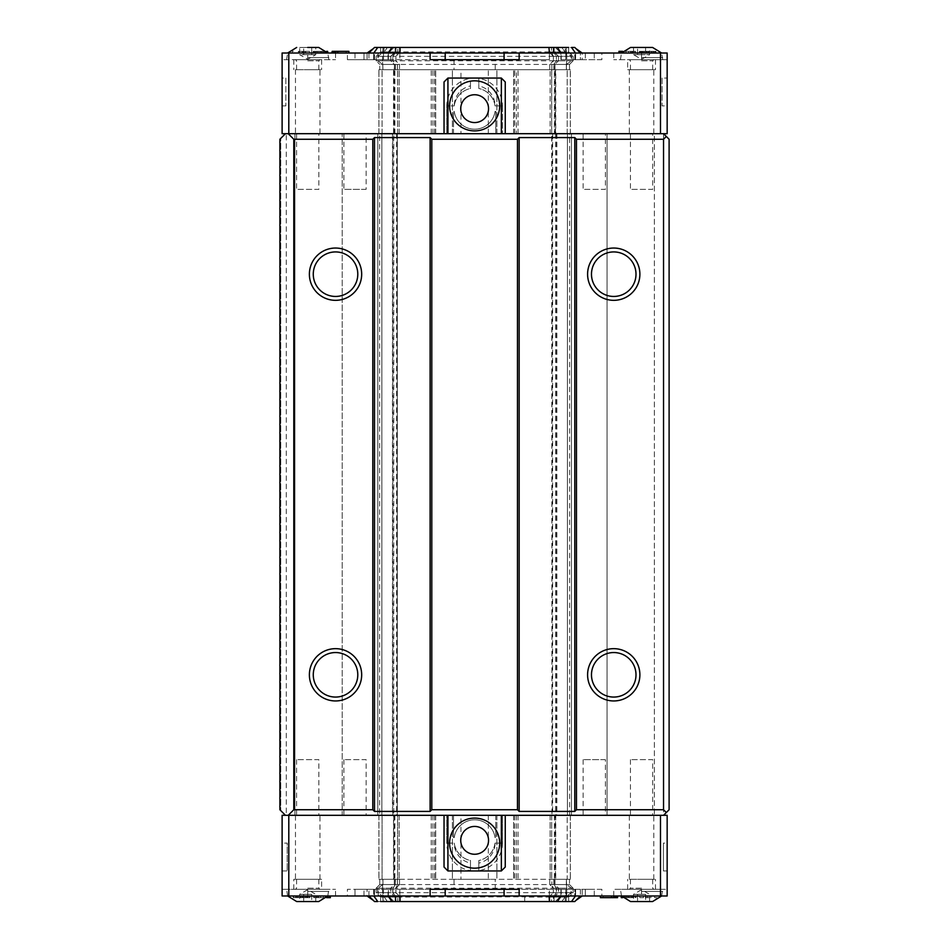 <?xml version="1.0" encoding="UTF-8"?>
<svg xmlns="http://www.w3.org/2000/svg" width="949" height="949" viewBox="0 0 949 949"><rect width="100%" height="100%" fill="white"/><g stroke="black" fill="none" stroke-linecap="round" stroke-linejoin="round"><path stroke-width="0.71" stroke-dasharray="4.75 3.56" d="M573.125 888.193L569.507 884.575L566.328 884.575L569.507 884.575L573.125 888.193L566.767 888.193L573.125 888.193L573.125 892.653L573.125 888.193M376.148 888.193L379.766 884.575L382.945 884.575L379.766 884.575L376.148 888.193L382.518 888.193L376.148 888.193L376.148 892.653L376.148 888.193M573.125 892.653L566.767 892.653L573.125 892.653L568.676 897.102L573.125 892.653M376.148 892.653L382.518 892.653L376.148 892.653L380.608 897.102L376.148 892.653M568.676 897.102L566.233 897.102L568.676 897.102L568.676 901.55L568.676 897.102M380.608 897.102L383.052 897.102L380.608 897.102L380.608 901.55L380.608 897.102M636.091 895.986L636.091 897.659L635.628 895.986L632.853 895.986L632.853 897.659L632.853 895.986L625.889 895.986L632.853 895.986L632.378 897.659L632.378 895.986L630.99 895.986L630.99 897.659L630.99 895.986L628.677 895.986L628.677 897.659L628.677 895.986L624.039 895.986L625.889 895.986L625.889 897.659L625.889 895.986L623.576 895.986L624.039 897.659L624.039 895.986L623.113 895.986L623.113 897.659L624.964 897.659L624.964 895.986L624.964 897.659L623.576 897.659L623.576 895.986L623.576 897.659L623.576 895.986L621.251 895.986L621.251 897.659L624.039 897.659L624.039 895.986L624.039 897.659L624.964 897.659L623.576 897.659L632.378 897.659L625.889 897.659L625.889 895.986M600.385 895.986L617.087 895.986L603.173 895.986L611.986 895.986L603.173 895.986L603.173 897.659L603.173 895.986L603.173 897.659L603.173 895.986L600.385 895.986L600.385 897.659L617.55 897.659L617.55 895.986M611.986 895.986L614.762 895.986L611.986 895.986L611.986 897.659L611.986 895.986M549.424 895.986L549.424 889.308L549.424 895.986L504.085 895.986L594.264 895.986L574.797 895.986L574.797 889.308L575.604 889.308L574.797 889.308L574.797 895.986L601.856 895.986L601.856 889.308L504.085 889.308L580.361 889.308L580.361 895.986L574.797 901.55L555.319 901.55L568.676 901.55L566.233 901.55L566.233 897.102L554.157 897.102L558.558 892.653L558.558 888.193L554.975 884.575L554.975 879.296L566.328 879.296L549.756 879.296L549.756 884.575L553.374 888.193L553.374 892.653L548.925 897.102L548.925 901.55L565.272 901.55L565.272 897.102L571.559 892.653L571.559 888.193L566.446 884.575L566.446 879.296L570.385 879.296L570.385 815.31L551.986 815.31L551.701 133.69L554.394 133.69L554.394 69.704L570.337 69.704L378.9 69.704L378.9 133.69L379.683 133.69L379.683 815.31L397.299 815.31L397.299 133.69L397.299 815.31L381.854 815.31L552.65 815.31L552.65 133.69L551.072 133.69L555.746 133.69L555.746 69.704M632.853 897.659L624.964 897.659L627.752 897.659L627.752 895.986L627.752 897.659L632.853 897.659L625.889 897.659L632.853 897.659L632.853 895.986L632.853 897.659L632.853 895.986L632.378 897.659L632.378 895.986L631.453 895.986L631.453 897.659M611.986 897.659L613.374 897.659L613.374 895.986L613.374 897.659L614.3 897.659L614.3 895.986L614.762 897.659L614.762 895.986L614.762 897.659L611.986 897.659M384.013 897.102L400.359 897.102L400.359 901.55L384.013 901.55L384.013 897.102L377.714 892.653L395.911 892.653L400.359 897.102L400.359 901.55M399.849 901.55L395.235 901.55L395.235 897.102L390.798 892.653L390.798 888.193L394.404 884.575L394.404 879.296L382.945 879.296L554.975 879.296M394.298 879.296L394.298 884.575L390.727 888.193L390.727 892.653L395.935 892.653L400.359 897.102L383.052 897.102L382.518 892.653L392.886 892.653L396.041 897.102L396.041 901.55M378.9 879.296L397.572 879.296L397.572 815.31L378.9 815.31L378.9 879.296L382.827 879.296L382.827 884.575L399.517 884.575L382.945 884.575L382.945 879.296L379.766 879.296L382.945 879.296L382.518 888.193L382.945 884.575L395.318 884.575L392.756 888.193L382.518 888.193L382.518 892.653L390.727 892.653L395.128 897.102L383.052 897.102L383.052 901.55L566.233 901.55L566.767 892.653L556.517 892.653L553.374 897.102L554.157 897.102L554.157 901.55M395.128 901.55L395.128 897.102L397.785 897.102L397.785 901.55M382.827 884.575L377.714 888.193L395.911 888.193L395.911 892.653L397.785 897.102L524.714 896.817L524.714 901.55L524.714 897.102L551.499 897.102L551.499 901.55M395.911 901.55L395.911 897.102L392.756 892.653L392.756 888.193L395.935 888.193L395.911 892.653L553.338 892.653L551.499 897.102L553.374 897.102L553.374 901.55M554.88 879.296L554.88 884.575L558.475 888.193L558.475 892.653L554.05 897.102L566.233 897.102L566.767 888.193L556.517 888.193L556.517 892.653L553.338 892.653L553.338 888.193L556.517 888.193L553.955 884.575L566.328 884.575L566.767 888.193L566.328 879.296L569.507 879.296L569.507 884.575L569.507 879.296L566.328 879.296L566.328 884.575L549.756 884.575L553.374 888.193L553.374 892.653L548.925 897.102L548.925 901.55M557.288 901.55L553.243 901.55L553.243 897.102L548.925 897.102L565.272 897.102M554.05 901.55L554.05 897.102L553.243 897.102L556.387 892.653L553.374 892.653L571.559 892.653M565.272 901.55L574.311 901.55L575.948 900.399M380.608 901.55L393.965 901.55L374.487 901.55L368.924 895.986L374.487 901.55M373.325 900.399L374.962 901.55L377.738 901.55L373.811 895.986L368.924 895.986L368.924 889.308L368.924 895.986M374.962 901.55L384.013 901.55M656.957 897.659L654.644 897.659L656.957 897.659L656.957 895.986L656.957 897.659M650.006 897.659L643.517 897.659L650.006 897.659L650.006 895.986L650.006 897.659M639.804 897.659L643.517 897.659L639.804 897.659L639.804 895.986L639.804 897.659M622.568 897.659L623.576 897.659L623.576 895.986L626.814 895.986L626.814 897.659L626.814 895.986L624.964 895.986L632.853 895.986M625.889 897.659L623.113 897.659L623.113 895.986L621.714 895.986L621.714 897.659M303.443 895.986L309.481 895.986L309.481 897.659L308.544 897.659L309.943 897.659L309.481 895.986L307.156 895.986L307.156 897.659L305.305 897.659L309.018 897.659L296.029 897.659L307.618 897.659L302.517 897.659L307.156 897.659L307.156 895.986L305.305 895.986L305.305 897.659L297.879 897.659L305.305 897.659L305.305 895.986L303.443 895.986L303.443 897.659M294.178 897.659L296.029 897.659L293.716 897.659L294.178 895.986L296.029 895.986L296.029 897.659L297.879 897.659L293.253 897.659L296.029 897.659L296.029 895.986L294.641 895.986L294.641 897.659M300.667 897.659L302.517 897.659L300.667 897.659L300.667 895.986L300.667 897.659L300.667 895.986L302.517 895.986L302.517 897.659L302.517 895.986L298.342 895.986L298.342 897.659M316.895 897.659L328.022 897.659L316.895 897.659L316.895 895.986L313.644 895.986L313.644 897.659L326.717 897.659M317.357 897.659L313.644 897.659L313.644 895.986L329.41 895.986L313.644 895.986L317.357 895.986L317.357 897.659L318.745 897.659L318.745 895.986L318.745 897.659L330.347 897.659L330.347 895.986L329.41 895.986L329.41 897.659L315.97 897.659L329.41 897.659L329.41 895.986L315.97 895.986L315.97 897.659L315.97 895.986L318.283 895.986L318.283 897.659L318.283 895.986L320.608 895.986L320.608 897.659L320.608 895.986L323.384 895.986L323.384 897.659L323.384 895.986L325.709 895.986L325.709 897.659L325.709 895.986L328.022 895.986L328.022 897.659L328.022 895.986L330.347 895.986M382.827 879.296L399.517 879.296L399.517 884.575L395.911 888.193L395.935 892.653L392.886 892.653L392.886 888.193L382.518 888.193L383.052 901.55M553.825 879.296L553.825 884.575L556.387 888.193L556.387 892.653L566.767 892.653L566.767 888.193L553.374 888.193L571.559 888.193M388.046 889.308L368.924 889.308L383.503 889.308L383.503 895.986A7670.542 5426.489 -90 0 0 387.441 901.55A7632.048 5398.553 -90 0 1 383.503 895.986L383.503 889.308L367.097 889.308L367.097 895.986L388.39 895.986L373.811 895.986L388.046 895.986L388.046 889.308L399.849 889.308L355.009 889.308L374.487 889.308L374.487 895.986L445.2 895.986L399.849 895.986L399.849 889.308L445.2 889.308L399.849 889.308L399.849 895.986M388.39 895.986A7570.066 7570.066 114.5 0 0 393.965 901.55L388.39 895.986L388.39 889.308L388.39 895.986A7570.066 7570.066 114.5 0 0 393.965 901.55M561.227 889.308L561.227 895.986L575.474 895.986L560.883 895.986L582.188 895.986L582.188 889.308L560.883 889.308L560.883 895.986A7599.272 7599.272 -120.4 0 1 555.319 901.55L560.883 895.986L560.883 889.308L565.77 889.308L565.77 895.986A7671.23 5426.963 90 0 1 561.832 901.55A7664.207 5421.305 90 0 0 565.77 895.986L565.77 889.308L575.474 889.308L575.474 895.986L571.535 901.55M580.361 895.986L575.474 895.986L575.474 889.308L580.361 889.308L580.361 895.986M654.644 895.986L654.644 897.659L654.644 895.986L656.957 895.986L654.644 895.986M647.681 897.659L647.681 895.986L650.006 895.986L647.218 895.986L647.218 897.659M647.218 895.986L645.83 895.986L645.83 897.659L645.83 895.986L644.442 895.986L644.442 897.659M644.442 895.986L643.517 895.986L643.517 897.659L643.517 895.986L639.804 895.986L643.517 895.986L643.517 897.659L643.517 895.986L645.83 895.986L645.83 897.659L645.83 895.986L650.931 895.986L650.931 897.659L650.931 895.986L645.83 895.986L645.83 897.659M645.83 895.986L646.293 897.659M646.293 895.986L647.681 895.986M631.453 895.986L633.778 895.986L633.778 897.659L633.778 895.986L634.703 895.986L634.703 897.659M633.315 895.986L633.315 897.659M621.251 895.986L621.251 897.659L621.251 895.986L622.188 895.986L622.188 897.659M622.188 895.986L624.964 895.986L624.964 897.659M629.602 895.986L629.602 897.659L629.602 895.986L626.814 895.986L629.602 895.986M624.964 895.986L622.651 895.986L622.651 897.659M622.651 895.986L621.714 896.39M634.703 895.986L635.166 897.659L635.628 895.986M617.087 895.986L617.087 897.659M615.687 895.986L615.687 897.659M613.837 895.986L613.837 897.659M611.512 895.986L611.512 897.659M294.641 895.986L308.544 895.986L308.544 897.659L308.544 895.986L309.481 895.986L309.481 897.659L309.481 895.986L309.018 897.659L309.018 895.986L308.081 895.986L308.081 897.659M299.742 895.986L299.742 897.659M297.879 895.986L297.879 897.659M298.342 895.986L293.716 895.986L293.716 897.659L294.178 895.986M293.253 895.986L293.253 897.659M295.566 895.986L295.566 897.659M296.954 895.986L296.954 897.659L296.954 895.986M300.204 895.986L300.204 897.659M302.98 895.986L302.98 897.659M308.081 895.986L306.23 895.986L306.23 897.659L306.23 895.986L306.23 897.659L306.23 895.986L304.843 895.986L304.843 897.659M307.618 895.986L307.618 897.659L307.618 895.986M306.693 895.986L306.693 897.659M305.305 895.986L305.305 897.659M307.156 895.986L307.156 897.659M304.843 895.986L302.517 895.986L302.517 897.659M302.517 895.986L300.667 895.986M296.029 895.986L296.029 897.659L296.029 895.986M301.13 895.986L301.13 897.659M302.055 895.986L302.055 897.659M309.943 895.986L309.943 897.659L309.943 895.986M329.41 895.986L329.41 897.659M315.97 895.986L315.97 897.659M314.582 895.986L314.582 897.659M313.644 895.986L313.644 897.659M316.432 895.986L316.432 897.659M320.608 895.986L320.608 897.659L320.608 895.986L323.384 895.986L323.384 897.659L323.384 895.986L325.246 895.986L325.246 897.659L325.246 895.986L326.634 895.986L326.634 897.659L326.634 895.986L327.559 895.986L327.559 897.659L328.022 895.986L328.022 897.659L328.022 895.986L320.608 895.986M377.714 888.193L377.714 892.653M395.448 879.296L399.517 879.296L399.517 884.575L395.911 888.193L392.886 888.193L395.448 884.575L395.448 879.296L394.404 879.296M395.318 879.296L395.318 884.575L397.429 884.575L395.935 888.193L553.338 888.193L551.843 884.575L553.955 884.575L553.955 879.296M495.034 843.127A20.593 20.593 0 0 1 478.818 860.506L478.818 863.092A20.404 20.404 0 0 0 495.034 843.127L502.46 843.127L502.46 815.31L502.46 843.127L495.034 843.127A20.593 20.593 0 0 1 478.818 860.506L478.818 870.945L470.467 870.945L470.467 860.506A20.593 20.593 0 0 1 454.239 843.127L446.813 843.127L446.813 815.31L444.037 815.31L667.159 815.31L667.159 895.986L667.159 889.308L641.56 889.308L667.159 889.308L667.159 895.986L601.856 895.986M347.417 895.986L374.487 895.986L374.487 889.308L347.417 889.308L347.417 895.986L282.114 895.986L282.114 889.308L335.531 889.308L282.114 889.308L282.114 895.986L307.713 895.986L282.114 895.986L282.114 815.31L446.813 815.31L446.813 843.127A27.818 27.818 0 0 0 470.467 870.636L470.467 860.506A20.593 20.593 0 0 1 454.239 843.127A20.404 20.404 0 0 0 470.467 863.092M307.713 895.986L335.531 895.986L307.713 895.986L307.713 889.308L328.852 889.308L286.574 889.308L319.955 889.308L295.471 889.308L307.713 889.308L307.713 895.986M355.009 895.986L363.977 895.986L355.009 895.986L355.009 889.308L355.009 895.986M454.049 879.296L454.049 889.308L495.224 889.308L454.049 889.308L495.224 889.308L495.224 879.296L454.049 879.296L495.224 879.296M585.308 889.308L594.264 889.308L585.308 889.308L585.308 895.986L585.308 889.308M594.264 895.986L594.264 889.308L594.264 895.986M504.085 889.308L519.15 889.308L519.15 895.986M430.122 895.986L430.122 889.308L445.2 889.308M641.56 895.986L613.742 895.986L641.56 895.986L641.56 889.308L613.742 889.308L662.71 889.308L620.421 889.308L655.474 889.308L627.657 889.308L653.802 889.308L629.317 889.308L641.56 889.308L641.56 895.986M397.429 879.296L397.429 884.575L551.843 884.575L551.843 879.296M566.446 879.296L549.756 879.296L549.756 884.575L566.446 884.575M367.097 889.308L347.417 889.308M601.856 889.308L582.188 889.308M552.65 815.31L556.838 815.31L556.838 133.69L571.452 133.69L551.986 133.69L551.986 815.31L570.385 815.31M569.59 815.31L569.59 133.69L570.385 133.69L570.385 69.704L566.446 69.704L566.446 64.425L571.559 60.807L571.559 56.347L565.272 51.898L565.272 47.45L548.925 47.45L548.925 51.898L554.05 51.898L558.475 56.347L558.475 60.807L554.88 64.425L554.88 69.704L566.328 69.704L378.9 69.704M575.948 48.601L574.311 47.45L565.272 47.45M601.856 59.692L582.188 59.692L582.188 53.014L561.227 53.014L561.227 59.692L601.856 59.692L601.856 53.014L667.159 53.014L667.159 133.69L660.48 133.69L663.541 133.69L669.104 139.254L669.104 809.746L663.541 815.31L663.541 133.69L444.037 133.69L444.037 81.946L447.928 78.055L470.467 78.364A27.818 27.818 0 0 0 446.813 105.873L454.239 105.873L446.813 105.873L446.813 133.69L446.813 105.873M667.159 843.127L667.159 870.945L667.159 843.127L663.41 843.127L663.41 870.945L663.41 843.127M282.114 843.127L282.114 870.945L282.114 843.127L287.203 843.127L287.203 870.945L287.203 843.127M286.29 133.69L288.793 133.69L285.459 133.69L286.29 133.69L286.29 815.31L288.793 815.31L285.459 815.31L279.896 809.746L279.896 139.254L280.726 138.424L280.726 810.576L280.726 138.424L285.459 133.69L282.114 133.69L282.114 53.014L282.114 59.692L282.114 53.014L347.417 53.014L347.417 59.692L367.097 59.692L367.097 53.014L388.39 53.014L388.39 59.692L383.503 59.692L388.39 59.692L388.39 53.014L383.503 53.014L383.503 59.692L367.097 59.692M394.404 69.704L394.404 64.425L399.517 64.425L399.517 69.704L399.517 64.425L395.911 60.807L395.911 56.347L400.359 51.898L400.359 47.45L374.962 47.45L373.337 48.601M384.013 47.45L384.013 51.898L377.714 56.347L377.714 60.807L382.827 64.425L382.827 69.704M378.9 815.31L379.683 815.31M379.766 879.296L379.766 884.575L379.766 879.296M392.839 815.31L392.839 133.69L397.572 133.69L378.936 133.69L398.2 133.69L393.764 133.69L393.764 815.31L397.572 815.31L397.572 879.296L382.079 879.296L570.385 879.296M393.788 879.296L393.788 815.31L378.936 815.31L382.079 815.31L382.079 879.296L378.936 879.296L382.079 879.296L382.079 815.31L393.527 815.31L393.527 879.296M393.527 815.31L570.337 815.31L567.205 815.31L567.205 879.296L570.337 879.296L567.205 879.296L567.205 815.31L555.485 815.31L555.485 879.296M311.735 894.314L303.704 894.314L311.735 894.314L311.735 901.55L303.704 901.55L315.744 901.55L311.735 901.55L311.735 894.314M315.744 901.55L315.744 894.314L307.713 889.676L299.682 894.314L303.704 894.314L299.682 894.314L299.682 901.55L303.704 901.55L299.682 901.55M303.704 894.314L303.704 901.55L303.704 894.314M318.734 901.55L296.693 901.55M645.581 894.314L637.55 894.314L645.581 894.314L645.581 901.55L637.55 901.55L649.591 901.55L645.581 901.55L645.581 894.314M649.591 901.55L649.591 894.314L641.56 889.676L633.529 894.314L637.55 894.314L633.529 894.314L633.529 901.55L637.55 901.55L633.529 901.55M637.55 894.314L637.55 901.55L637.55 894.314M652.58 901.55L630.551 901.55M495.224 69.704L454.049 69.704L495.224 69.704L495.224 59.692L454.049 59.692L495.224 59.692L454.049 59.692L454.049 69.704M460.965 69.704L488.32 69.704L460.965 69.704L460.965 133.69L488.32 133.69L460.965 133.69M554.394 133.69L555.746 133.69M556.838 133.69L552.65 133.69M393.788 69.704L393.788 133.69L392.447 133.69L392.447 815.31M285.874 78.055L285.874 105.873L285.874 78.055L282.114 78.055L282.114 105.873L282.114 78.055M662.082 78.055L662.082 105.873L662.082 78.055L667.159 78.055L667.159 105.873L662.082 105.873M285.874 105.873L282.114 105.873M474.642 80.831A25.042 25.042 0 0 0 452.958 118.388A25.042 25.042 0 0 0 496.327 118.388A25.042 25.042 0 0 0 474.642 80.831M667.159 105.873L667.159 78.055M474.642 94.746A13.915 13.915 0 0 0 460.728 108.66A13.915 13.915 0 0 0 474.642 122.563A13.915 13.915 0 0 0 488.545 108.66A13.915 13.915 0 0 0 474.642 94.746M570.385 69.704L551.701 69.704L551.701 133.69L551.701 69.704L554.394 69.704M569.59 133.69L570.385 133.69M570.337 133.69L570.337 69.704L570.337 133.69M516.375 133.69L550.135 133.69L550.135 69.704L550.135 133.69L551.072 133.69L398.2 133.69L516.375 133.69L516.375 69.704M496.896 133.69L496.896 69.704L496.896 133.69M513.587 133.69L513.587 69.704L513.587 133.69M435.686 133.69L435.686 69.704L435.686 133.69M452.388 133.69L452.388 69.704L452.388 133.69M432.91 133.69L432.91 69.704M399.149 133.69L399.149 69.704L399.149 133.69M378.936 133.69L378.936 69.704L378.936 133.69M397.572 133.69L397.572 69.704L397.572 133.69M378.9 133.69L379.683 133.69M454.239 105.873A20.593 20.593 0 0 1 470.467 88.494L470.467 85.908A20.404 20.404 0 0 0 454.239 105.873A20.593 20.593 0 0 1 470.467 88.494L470.467 78.055L501.345 78.055L505.248 81.946L505.248 133.69M502.46 105.873L502.46 133.69L502.46 105.873L495.034 105.873A20.404 20.404 0 0 0 478.818 85.908L478.818 88.494A20.593 20.593 0 0 1 495.034 105.873L502.46 105.873A27.818 27.818 0 0 0 478.818 78.364L478.818 85.908M495.034 105.873A20.593 20.593 0 0 0 478.818 88.494L478.818 78.364M444.037 133.69L285.459 133.69M470.467 85.908L470.467 78.364M613.742 296.444A22.254 22.254 0 0 0 633.019 263.063A22.254 22.254 0 0 0 594.465 263.063A22.254 22.254 0 0 0 613.742 296.444M613.742 697.064A22.254 22.254 0 0 0 633.019 663.683A22.254 22.254 0 0 0 594.465 663.683A22.254 22.254 0 0 0 613.742 697.064M335.531 296.444A22.254 22.254 0 0 0 354.807 263.063A22.254 22.254 0 0 0 316.254 263.063A22.254 22.254 0 0 0 335.531 296.444M335.531 697.064A22.254 22.254 0 0 0 354.807 663.683A22.254 22.254 0 0 0 316.254 663.683A22.254 22.254 0 0 0 335.531 697.064M460.965 815.31L488.32 815.31L460.965 815.31L460.965 879.296L488.32 879.296L460.965 879.296M556.838 815.31L567.419 815.31L551.701 815.31L551.701 879.296L551.701 815.31L555.485 815.31M556.446 133.69L556.446 815.31M571.452 815.31L571.452 133.69L571.452 815.31L567.419 815.31L571.452 815.31M396.623 133.69L396.623 815.31M377.821 815.31L377.821 133.69L377.821 815.31L381.854 815.31L377.821 815.31M286.29 815.31L285.459 815.31M630.551 47.45L652.58 47.45M645.581 47.45L633.529 47.45L649.591 47.45L645.581 47.45L645.581 54.686L649.591 54.686L645.581 54.686L645.581 47.45M641.56 59.692L613.742 59.692L667.159 59.692L667.159 53.014L667.159 59.692L629.317 59.692L653.802 59.692L641.56 59.692L641.56 53.014L613.742 53.014L667.159 53.014L641.56 53.014L641.56 59.692M633.529 47.45L633.529 54.686L641.56 59.324L649.591 54.686L649.591 47.45M637.55 54.686L645.581 54.686L637.55 54.686L637.55 47.45L637.55 54.686L633.529 54.686L637.55 54.686M299.682 47.45L315.744 47.45L299.682 47.45L299.682 54.686L311.735 54.686L311.735 47.45L311.735 54.686L315.744 54.686L303.704 54.686L303.704 47.45L303.704 54.686L299.682 54.686L307.713 59.324L315.744 54.686L315.744 47.45M307.713 59.692L335.531 59.692L282.114 59.692L321.628 59.692L295.471 59.692L319.955 59.692L307.713 59.692L307.713 53.014L335.531 53.014L282.114 53.014L307.713 53.014L307.713 59.692M395.448 69.704L395.448 64.425L392.886 60.807L390.798 60.807L394.404 64.425L379.766 64.425L379.766 69.704L382.945 69.704L379.766 69.704L379.766 64.425L394.298 64.425L394.298 69.704M569.507 69.704L566.328 69.704L569.507 69.704L569.507 64.425L553.825 64.425L556.387 60.807L573.125 60.807L569.507 64.425L573.125 60.807L573.125 56.347L573.125 60.807L566.767 60.807L566.328 64.425L569.507 64.425L569.507 69.704M566.446 69.704L554.88 69.704M566.446 64.425L549.756 64.425L549.756 69.704L549.756 64.425L553.825 64.425L553.836 69.704M554.975 69.704L554.975 64.425L566.328 64.425L566.328 69.704L566.767 56.347L556.387 56.347L553.243 51.898L553.243 47.45L554.05 47.45L554.05 51.898L568.676 51.898L573.125 56.347L568.676 51.898L568.676 47.45L561.832 47.45L574.797 47.45L580.361 53.014L580.361 59.692L575.474 59.692L580.361 59.692L580.361 53.014L575.474 53.014L571.535 47.45L574.311 47.45M553.955 69.704L553.955 64.425L556.517 60.807L558.558 60.807L554.975 64.425L394.298 64.425L390.727 60.807L376.148 60.807L379.766 64.425L376.148 60.807L376.148 56.347L376.148 60.807L382.518 60.807L382.945 69.704L382.518 56.347L390.727 56.347L390.727 60.807L392.756 60.807L392.756 56.347L390.727 56.347L395.128 51.898L380.608 51.898L376.148 56.347L380.608 51.898L380.608 47.45L383.052 47.45L382.518 56.347L376.148 56.347L382.518 56.347L382.518 60.807L390.798 60.807L390.798 56.347L395.911 56.347L377.714 56.347M551.843 69.704L551.843 64.425L553.338 60.807L377.714 60.807M397.429 69.704L397.429 64.425L395.935 60.807L392.756 60.807L395.318 64.425L395.318 69.704M391.984 47.45L395.235 47.45L395.235 51.898L383.052 51.898L382.518 56.347L390.798 56.347L396.041 51.898L392.886 56.347L392.886 60.807L395.911 60.807L399.517 64.425L382.827 64.425M519.15 53.014L519.15 59.692L504.085 59.692L549.424 59.692L504.085 59.692M582.188 59.692L561.227 59.692M347.417 59.692L445.2 59.692L368.924 59.692L383.503 59.692L383.503 53.014A7671.23 5426.963 -90 0 1 387.441 47.45L380.608 47.45L380.608 51.898L383.052 51.898L383.052 47.45L395.128 47.45L395.128 51.898L395.911 51.898L395.911 47.45L395.128 47.45M399.849 53.014L399.849 59.692L399.849 53.014L445.2 53.014L363.977 53.014L373.669 53.014L373.669 59.692L374.487 59.692L373.669 59.692L373.669 53.014L374.487 53.014L347.417 53.014M363.977 59.692L355.009 59.692L363.977 59.692L363.977 53.014L355.009 53.014L363.977 53.014L363.977 59.692M445.2 59.692L430.122 59.692L430.122 53.014M554.157 47.45L554.157 51.898L566.233 51.898L566.233 47.45L553.374 47.45L553.374 51.898L551.499 51.898L553.338 56.347L556.517 56.347L553.374 51.898L558.558 56.347L566.767 56.347L566.767 60.807L558.558 60.807L558.558 56.347L556.517 56.347L556.517 60.807L553.338 60.807L553.338 56.347L392.756 56.347L395.911 51.898L397.785 51.898L397.785 47.45L395.911 47.45M571.559 60.807L553.374 60.807L549.756 64.425L553.374 60.807L556.387 60.807L556.387 56.347L553.374 56.347L548.925 51.898L548.925 47.45M601.856 53.014L504.085 53.014L549.424 53.014L549.424 59.692L549.424 53.014M632.378 53.014L632.378 51.341L630.527 51.341L630.527 53.014L630.527 51.341L635.628 51.341L628.677 51.341L628.677 53.014L628.677 51.341L630.527 51.341L625.889 51.341L625.889 53.014L635.628 53.014L618.938 53.014L635.628 53.014L621.251 53.014L625.889 53.014L625.889 51.341L618.938 51.341L618.938 53.014M639.341 53.014L656.032 53.014L639.341 53.014L639.341 51.341L639.341 53.014M335.448 53.014L348.888 53.014L335.448 53.014L335.448 51.341L348.888 51.341L348.888 53.014M314.582 53.014L314.582 51.341L314.107 53.014L313.182 53.014L328.022 53.014L314.107 53.014L314.107 51.341L313.644 53.014M303.443 53.014L303.443 51.341L303.443 53.014L303.443 51.341L303.443 53.014L299.279 53.014L309.481 53.014L298.342 53.014L303.443 53.014L303.443 51.341L298.342 51.341L305.768 51.341L301.592 51.341L301.592 53.014M294.641 53.014L292.316 53.014L294.641 53.014L294.641 51.341L292.316 51.341L292.316 53.014L292.316 51.341L294.641 51.341L294.641 53.014M355.009 53.014L355.009 59.692L355.009 53.014M374.487 59.692L374.487 53.014L374.487 59.692M388.046 59.692L388.046 53.014L373.811 53.014L383.503 53.014A7664.207 5421.305 -90 0 1 387.441 47.45L393.965 47.45L388.39 53.014A7599.272 7599.272 59.6 0 1 393.965 47.45L374.487 47.45L368.924 53.014L373.811 53.014L377.738 47.45M368.924 53.014L368.924 59.692L368.924 53.014L374.487 47.45M565.77 53.014L560.883 53.014L560.883 59.692L560.883 53.014L565.77 53.014L565.77 59.692L565.77 53.014A7670.542 5426.489 90 0 0 561.832 47.45L555.319 47.45L560.883 53.014A7570.066 7570.066 -65.5 0 0 555.319 47.45L561.832 47.45A7632.048 5398.553 90 0 1 565.77 53.014M574.797 59.692L574.797 53.014L574.797 59.692M594.264 53.014L594.264 59.692L594.264 53.014M553.374 47.45L551.499 47.45L551.499 51.898L397.785 51.898L395.935 56.347L395.935 60.807L395.911 56.347L400.359 51.898L384.013 51.898M571.559 56.347L553.374 56.347L553.374 60.807L553.374 56.347L548.925 51.898L565.272 51.898M624.039 53.014L624.039 51.341L624.039 53.014M622.651 53.014L622.651 51.341L622.651 53.014M621.714 53.014L621.714 51.341L621.714 53.014M619.863 53.014L619.863 51.341L619.863 53.014L619.863 51.341L621.251 51.341L621.251 53.014L621.251 51.341L621.251 53.014L621.251 51.341L633.315 51.341L633.315 53.014M631.915 53.014L631.915 51.341M632.853 53.014L632.853 51.341M635.628 53.014L635.628 51.341L635.628 53.014L635.628 51.341L622.568 51.341M634.703 53.014L634.703 51.341M630.99 53.014L630.99 51.341L630.99 53.014M628.677 53.014L628.677 51.341L628.677 53.014M625.889 53.014L625.889 51.341L625.889 53.014M623.576 53.014L623.576 51.341L623.576 53.014M619.863 51.341L633.315 51.341M632.378 51.341L635.628 51.341M640.729 51.341L643.042 51.341L639.804 51.341L640.729 51.341L640.729 53.014L640.729 51.341M643.042 53.014L643.042 51.341L653.244 51.341L641.654 51.341L646.755 51.341L643.042 51.341L643.042 53.014M641.192 53.014L641.192 51.341M640.267 53.014L640.267 51.341L640.267 53.014M639.804 53.014L639.804 51.341L639.804 53.014M642.117 53.014L642.117 51.341M643.98 53.014L643.98 51.341L651.394 51.341L643.98 51.341L643.98 53.014L643.98 51.341M647.218 53.014L647.218 51.341M648.143 53.014L648.143 51.341M651.394 53.014L651.394 51.341L655.569 51.341L651.394 51.341L651.394 53.014L651.394 51.341M653.244 53.014L653.244 51.341L656.032 51.341L653.244 51.341L653.244 53.014M655.107 53.014L655.107 51.341M655.569 53.014L655.569 51.341L655.569 53.014M652.319 53.014L652.319 51.341L652.319 53.014M650.931 53.014L650.931 51.341M648.618 53.014L648.618 51.341L646.755 51.341L648.618 51.341L648.618 53.014L648.618 51.341M646.755 53.014L646.755 51.341M644.442 53.014L644.442 51.341M642.58 53.014L642.58 51.341M641.654 53.014L641.654 51.341L641.654 53.014M646.293 53.014L646.293 51.341M649.08 53.014L649.08 51.341M653.707 53.014L653.707 51.341M656.032 53.014L656.032 51.341M654.644 53.014L654.644 51.341M649.543 53.014L649.543 51.341M645.83 53.014L645.83 51.341M346.112 53.014L346.112 51.341L337.298 51.341L346.112 51.341L346.112 53.014L346.112 51.341L346.112 53.014L334.511 53.014L337.298 53.014L337.298 51.341L335.91 51.341L337.298 51.341L337.298 53.014L346.112 53.014M337.761 53.014L337.761 51.341M333.585 53.014L333.585 51.341L335.448 51.341M332.197 53.014L332.197 51.341L333.585 51.341M331.735 53.014L332.197 51.341M326.634 53.014L326.634 51.341L325.709 51.341L325.709 53.014L325.709 51.341L322.458 51.341L322.458 53.014L322.458 51.341L319.683 51.341L319.683 53.014L319.683 51.341L316.895 51.341L316.895 53.014L316.895 51.341L315.507 51.341L315.507 53.014L315.507 51.341L314.582 51.341M327.097 53.014L327.097 51.341L326.171 51.341L326.171 53.014L326.171 51.341L327.559 51.341L327.559 52.61M317.82 53.014L317.82 51.341L324.309 51.341L324.309 53.014L324.309 51.341L325.246 51.341L325.246 53.014L325.246 51.341L325.709 53.014L325.709 51.341L328.022 51.341L328.022 53.014L328.022 51.341L327.097 51.341M324.309 53.014L324.309 51.341L316.432 51.341L316.432 53.014L316.432 51.341L316.432 53.014L316.432 51.341L318.283 51.341L318.283 53.014L318.283 51.341L320.608 51.341L320.608 53.014L320.608 51.341L323.384 51.341L323.384 53.014L325.246 53.014L325.246 51.341L325.709 53.014L323.384 53.014L323.384 51.341L323.384 53.014L321.533 53.014L321.533 51.341L321.533 53.014L316.432 53.014L316.895 51.341L317.82 51.341M326.171 51.341L323.384 51.341L326.171 51.341M328.022 53.014L327.559 51.341M323.384 53.014L316.895 53.014L316.895 51.341L323.384 51.341L315.97 51.341L315.97 53.014M313.182 53.014L313.182 51.341L315.97 51.341M302.98 53.014L302.98 51.341M298.342 53.014L298.342 51.341L298.342 53.014M305.768 53.014L305.768 51.341L309.481 51.341L305.768 51.341L305.768 53.014M309.481 53.014L309.481 51.341L309.481 53.014M304.843 53.014L304.843 51.341M302.055 53.014L302.055 51.341L303.443 51.341M301.592 51.341L299.279 51.341L299.279 53.014L299.279 51.341L302.055 51.341M395.235 47.45L396.041 47.45L396.041 51.898L400.359 51.898L400.359 47.45M334.973 51.341L335.91 51.341L334.511 51.341L334.973 53.014L334.973 51.341M323.384 51.341L324.309 51.341M551.499 47.45L397.785 47.45M549.424 47.45L553.243 47.45M568.676 47.45L568.676 51.898L566.233 51.898L566.767 56.347L573.125 56.347L566.767 56.347L566.233 47.45M335.91 51.341L335.91 53.014L335.91 51.341M334.511 51.341L334.511 53.014L334.511 51.341M316.432 53.014L316.432 51.341M478.818 863.092L478.818 870.945L501.345 870.945L505.248 867.054L505.248 815.31M444.037 815.31L444.037 867.054L447.928 870.945L470.467 870.636M502.46 843.127A27.818 27.818 0 0 1 478.818 870.636M446.813 843.127L454.239 843.127M474.642 868.169A25.042 25.042 0 0 0 496.327 830.612A25.042 25.042 0 0 0 452.958 830.612A25.042 25.042 0 0 0 474.642 868.169M474.642 826.437A13.915 13.915 0 0 0 460.728 840.34A13.915 13.915 0 0 0 474.642 854.254A13.915 13.915 0 0 0 488.545 840.34A13.915 13.915 0 0 0 474.642 826.437M570.337 815.31L570.337 879.296L570.337 815.31M550.135 815.31L550.135 879.296L550.135 815.31M516.375 815.31L516.375 879.296M496.896 815.31L496.896 879.296L496.896 815.31M513.587 815.31L513.587 879.296L513.587 815.31M435.686 815.31L435.686 879.296L435.686 815.31M452.388 815.31L452.388 879.296L452.388 815.31M432.91 815.31L432.91 879.296M399.149 815.31L399.149 879.296L399.149 815.31M378.936 815.31L378.936 879.296L378.936 815.31M488.32 815.31L488.32 879.296M307.713 69.704L321.628 69.704L307.713 69.704M319.955 69.704L295.471 69.704L319.955 69.704L319.955 133.69L295.471 133.69L319.955 133.69M318.84 133.69L296.586 133.69L318.84 133.69L318.84 189.337L296.586 189.337L318.84 189.337M453.492 133.69L495.781 133.69L453.492 133.69L453.492 111.436L453.492 133.69M495.781 133.69L495.781 111.436L495.034 111.436A20.593 20.593 0 0 1 454.239 111.436L453.492 111.436L454.239 111.436A20.593 20.593 0 0 0 495.034 111.436L495.781 111.436L495.781 133.69M605.403 133.69L583.137 133.69L605.403 133.69L605.403 189.337L583.137 189.337L605.403 189.337M366.136 189.337L343.882 189.337L366.136 189.337L366.136 133.69L343.882 133.69L366.136 133.69M627.657 69.704L655.474 69.704L627.657 69.704L627.657 59.692L655.474 59.692L627.657 59.692M653.802 69.704L629.317 69.704L653.802 69.704L653.802 133.69L629.317 133.69L653.802 133.69M652.687 133.69L630.433 133.69L652.687 133.69L652.687 189.337L630.433 189.337L652.687 189.337M641.56 69.704L630.433 69.704L641.56 69.704M655.474 59.692L655.474 69.704M641.56 879.296L655.474 879.296L641.56 879.296M629.317 879.296L653.802 879.296L629.317 879.296L629.317 815.31L653.802 815.31L629.317 815.31M652.687 815.31L630.433 815.31L652.687 815.31L652.687 759.663L630.433 759.663L652.687 759.663M495.781 815.31L453.492 815.31L495.781 815.31L495.781 837.564L495.781 815.31M453.492 815.31L453.492 837.564L454.239 837.564A20.593 20.593 0 0 1 495.034 837.564L495.781 837.564L495.034 837.564A20.593 20.593 0 0 0 454.239 837.564L453.492 837.564L453.492 815.31M366.136 815.31L343.882 815.31L366.136 815.31L366.136 759.663L343.882 759.663L366.136 759.663M605.403 759.663L583.137 759.663L605.403 759.663L605.403 815.31L583.137 815.31L605.403 815.31M654.359 815.31L607.063 815.31L654.359 815.31L607.063 815.31L654.359 815.31L654.359 133.69L607.063 133.69L654.359 133.69L607.063 133.69L654.359 133.69L654.359 815.31M342.209 133.69L294.914 133.69L342.209 133.69L342.209 815.31L294.914 815.31L342.209 815.31L294.914 815.31L342.209 815.31L342.209 133.69L294.914 133.69L342.209 133.69M321.628 879.296L293.799 879.296L321.628 879.296L321.628 889.308L293.799 889.308L321.628 889.308M295.471 879.296L319.955 879.296L295.471 879.296L295.471 815.31L319.955 815.31L295.471 815.31M318.84 815.31L296.586 815.31L318.84 815.31L318.84 759.663L296.586 759.663L318.84 759.663M307.713 879.296L318.84 879.296L307.713 879.296M293.799 889.308L293.799 879.296M560.883 895.986A7599.272 7599.272 -120.4 0 1 555.319 901.55M378.212 895.986L378.212 889.308M363.977 895.986L363.977 889.308L363.977 895.986M373.669 889.308L373.669 895.986L373.669 889.308M373.811 889.308L373.811 895.986L373.811 889.308M575.604 889.308L575.604 895.986L575.604 889.308M571.061 895.986L571.061 889.308M660.48 53.014L660.48 133.69M660.48 895.986L660.48 815.31M288.793 895.986L288.793 815.31M288.793 53.014L288.793 133.69M307.713 891.419L328.852 891.419L307.713 891.419M641.56 891.419L662.71 891.419L641.56 891.419M555.485 133.69L555.485 69.704M567.205 133.69L567.205 69.704L567.205 133.69M554.726 133.69L554.726 69.704M518.035 133.69L518.035 69.704M514.702 133.69L514.702 69.704M434.583 133.69L434.583 69.704M431.237 133.69L431.237 69.704M394.559 133.69L394.559 69.704M393.527 133.69L393.527 69.704M382.079 133.69L382.079 69.704L382.079 133.69M394.891 133.69L394.891 69.704M567.419 815.31L567.419 133.69L567.419 815.31M381.854 815.31L381.854 133.69L381.854 815.31M555.509 133.69L555.509 815.31M641.56 57.581L662.71 57.581L641.56 57.581M307.713 57.581L328.852 57.581L307.713 57.581M378.212 53.014L378.212 59.692M373.811 59.692L373.811 53.014L373.811 59.692M575.474 59.692L575.474 53.014L575.474 59.692M575.604 53.014L575.604 59.692L575.604 53.014M585.308 53.014L585.308 59.692L585.308 53.014M571.061 53.014L571.061 59.692M393.965 47.45L388.39 53.014M555.319 47.45L560.883 53.014M554.394 815.31L554.394 879.296M555.746 815.31L555.746 879.296M554.726 815.31L554.726 879.296M518.035 815.31L518.035 879.296M514.702 815.31L514.702 879.296M434.583 815.31L434.583 879.296M431.237 815.31L431.237 879.296M394.559 815.31L394.559 879.296M394.891 815.31L394.891 879.296M307.713 60.807L318.84 60.807L307.713 60.807M641.56 60.807L652.687 60.807L641.56 60.807M641.56 888.193L630.433 888.193L641.56 888.193M307.713 888.193L318.84 888.193L307.713 888.193M335.531 895.986L335.531 889.308M613.742 895.986L613.742 889.308M327.773 895.986L328.852 889.308M287.654 895.986L286.574 889.308M661.619 895.986L662.71 889.308M621.512 895.986L620.421 889.308M488.32 133.69L488.32 69.704M662.71 59.692L661.619 53.014M620.421 59.692L621.512 53.014M328.852 59.692L327.773 53.014M286.574 59.692L287.654 53.014M335.531 53.014L335.531 59.692M613.742 53.014L613.742 59.692M282.114 870.945L287.203 870.945M663.41 870.945L667.159 870.945M295.471 69.704L295.471 133.69M296.586 133.69L296.586 189.337M318.84 69.704L318.84 60.807L319.955 59.692M296.586 69.704L296.586 60.807L295.471 59.692M293.799 59.692L293.799 69.704M321.628 59.692L321.628 69.704M583.137 133.69L583.137 189.337M343.882 133.69L343.882 189.337M629.317 69.704L629.317 133.69M630.433 133.69L630.433 189.337M652.687 69.704L652.687 60.807L653.802 59.692M630.433 69.704L630.433 60.807L629.317 59.692M653.802 879.296L653.802 815.31M630.433 759.663L630.433 815.31M630.433 879.296L630.433 888.193L629.317 889.308M652.687 879.296L652.687 888.193L653.802 889.308M655.474 889.308L655.474 879.296M627.657 889.308L627.657 879.296M343.882 759.663L343.882 815.31M583.137 759.663L583.137 815.31M607.063 133.69L607.063 815.31L607.063 133.69M294.914 133.69L294.914 815.31L294.914 133.69M319.955 879.296L319.955 815.31M296.586 759.663L296.586 815.31M296.586 879.296L296.586 888.193L295.471 889.308M318.84 879.296L318.84 888.193L319.955 889.308"/><path stroke-width="1.42" d="M400.359 901.55L574.311 901.55M383.052 901.55L395.235 901.55M553.243 901.55L548.925 901.55M549.424 901.55L549.424 895.986L561.227 895.986L557.288 901.55L574.797 901.55L580.361 895.986L574.797 901.55M391.984 901.55L399.849 901.55L399.849 895.986L388.046 895.986L391.984 901.55L380.608 901.55M374.487 901.55L377.738 901.55L373.811 895.986L368.924 895.986L374.487 901.55M621.251 895.986L621.251 897.659L622.568 897.659M615.687 895.986L615.687 897.659L617.55 897.659L617.55 895.986M615.687 897.659L600.385 897.659L600.385 895.986M330.347 895.986L330.347 897.659L326.717 897.659M367.097 895.986L373.325 900.399M454.049 889.308L445.2 889.308L445.2 895.986L504.085 895.986L504.085 889.308L495.224 889.308M571.535 901.55L575.474 895.986L580.361 895.986M575.948 900.399L582.188 895.986M621.714 896.39L621.714 897.659M617.087 897.659L617.087 895.986M611.512 895.986L611.512 897.659M613.837 895.986L613.837 897.659M329.41 895.986L329.41 897.659M445.2 895.986L430.122 895.986L430.122 889.308L519.15 889.308L519.15 895.986L504.085 895.986M519.15 895.986L667.159 895.986L667.159 815.31L663.541 815.31L666.328 812.522L663.541 809.746L663.541 139.254L666.328 136.478L669.104 139.254L669.104 809.746L666.328 812.522M495.224 59.692L504.085 59.692L504.085 53.014L667.159 53.014L667.159 133.69L285.459 133.69L279.896 139.254L279.896 809.746L285.459 815.31L282.114 815.31L282.114 895.986L430.122 895.986M582.188 53.014L575.948 48.601M373.337 48.601L367.097 53.014M287.654 895.986L296.693 901.55L318.734 901.55L327.773 895.986M621.512 895.986L630.551 901.55L652.58 901.55L661.619 895.986M285.459 133.69L282.114 133.69L282.114 53.014L288.793 53.014L288.793 133.69M474.642 80.831A25.042 25.042 0 0 1 496.327 118.388A25.042 25.042 0 0 1 452.958 118.388A25.042 25.042 0 0 1 474.642 80.831M474.642 94.746A13.915 13.915 0 0 0 462.59 115.612A13.915 13.915 0 0 0 486.683 115.612A13.915 13.915 0 0 0 474.642 94.746M505.248 133.69L505.248 81.946L501.345 78.055L447.928 78.055L447.928 133.69M444.037 133.69L444.037 81.946L447.928 78.055M501.345 133.69L501.345 78.055M613.742 296.444A22.254 22.254 0 0 0 633.019 263.063A22.254 22.254 0 0 0 594.465 263.063A22.254 22.254 0 0 0 613.742 296.444M613.742 300.335A26.145 26.145 0 0 1 591.097 261.117A26.145 26.145 0 0 1 636.388 261.117A26.145 26.145 0 0 1 613.742 300.335M613.742 697.064A22.254 22.254 0 0 0 633.019 663.683A22.254 22.254 0 0 0 594.465 663.683A22.254 22.254 0 0 0 613.742 697.064M613.742 700.955A26.145 26.145 0 0 1 591.097 661.738A26.145 26.145 0 0 1 636.388 661.738A26.145 26.145 0 0 1 613.742 700.955M335.531 296.444A22.254 22.254 0 0 0 354.807 263.063A22.254 22.254 0 0 0 316.254 263.063A22.254 22.254 0 0 0 335.531 296.444M335.531 300.335A26.145 26.145 0 0 1 312.885 261.117A26.145 26.145 0 0 1 358.176 261.117A26.145 26.145 0 0 1 335.531 300.335M335.531 697.064A22.254 22.254 0 0 0 354.807 663.683A22.254 22.254 0 0 0 316.254 663.683A22.254 22.254 0 0 0 335.531 697.064M335.531 700.955A26.145 26.145 0 0 1 312.885 661.738A26.145 26.145 0 0 1 358.176 661.738A26.145 26.145 0 0 1 335.531 700.955M666.328 136.478L663.541 133.69M663.541 139.254L576.458 139.254L576.458 809.746L663.541 809.746M447.928 815.31L447.928 870.945L501.345 870.945L501.345 815.31L288.235 815.31L293.799 809.746L372.815 809.746L374.487 811.407L374.487 137.593L372.815 139.254L293.799 139.254L288.235 133.69M663.541 815.31L501.345 815.31M576.458 809.746L574.797 811.407L519.15 811.407L519.15 137.593L517.478 139.254L431.795 139.254L430.122 137.593L430.122 811.407L431.795 809.746L517.478 809.746L519.15 811.407M430.122 811.407L374.487 811.407M374.487 137.593L430.122 137.593M519.15 137.593L574.797 137.593L576.458 139.254M574.797 137.593L574.797 811.407M372.815 809.746L372.815 139.254M293.799 139.254L293.799 809.746M517.478 809.746L517.478 139.254M431.795 139.254L431.795 809.746M285.459 815.31L288.235 815.31M661.619 53.014L652.58 47.45L630.551 47.45L621.512 53.014M307.713 47.45L318.734 47.45L307.713 47.45M519.15 53.014L519.15 59.692L430.122 59.692L430.122 53.014L288.793 53.014M454.049 59.692L445.2 59.692L445.2 53.014L430.122 53.014M377.738 47.45L373.811 53.014L368.924 53.014L374.487 47.45L568.676 47.45M399.849 47.45L399.849 53.014L388.046 53.014L391.984 47.45L374.962 47.45M504.085 53.014L445.2 53.014M557.288 47.45L561.227 53.014L549.424 53.014L548.925 47.45M580.361 53.014L575.474 53.014L571.535 47.45L574.797 47.45L580.361 53.014L574.797 47.45M618.938 53.014L618.938 51.341L619.863 51.341L619.863 53.014M622.568 51.341L619.863 51.341M332.197 53.014L332.197 51.341L337.761 51.341L337.761 53.014M333.585 53.014L333.585 51.341M335.448 53.014L335.448 51.341M348.888 53.014L348.888 51.341L337.761 51.341M331.735 53.014L332.197 51.341M327.559 52.61L327.559 51.341L326.717 51.341M328.022 53.014L327.559 51.341M396.041 47.45L400.359 47.45M554.05 47.45L566.233 47.45M474.642 868.169A25.042 25.042 0 0 1 452.958 830.612A25.042 25.042 0 0 1 496.327 830.612A25.042 25.042 0 0 1 474.642 868.169M505.248 815.31L505.248 867.054L501.345 870.945M447.928 870.945L444.037 867.054L444.037 815.31M474.642 854.254A13.915 13.915 0 0 0 486.683 833.388A13.915 13.915 0 0 0 462.59 833.388A13.915 13.915 0 0 0 474.642 854.254M660.48 895.986L660.48 815.31M288.793 895.986L288.793 815.31M660.48 53.014L660.48 133.69M327.773 53.014L318.734 47.45M287.654 53.014L296.693 47.45"/></g></svg>
